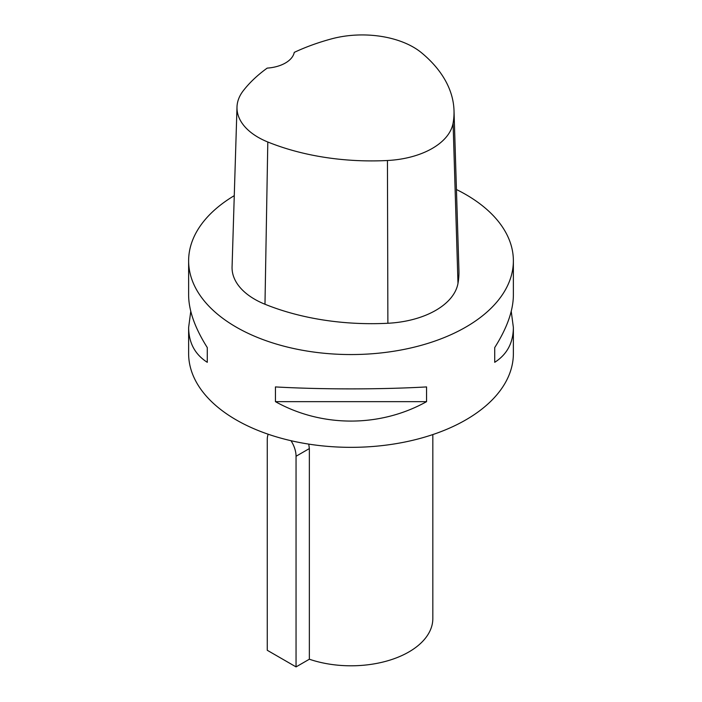 <?xml version="1.0" encoding="UTF-8"?>
<svg xmlns="http://www.w3.org/2000/svg" width="702" height="702" viewBox="0 0 702 702"><rect width="100%" height="100%" fill="white"/><g stroke="black" fill="none" stroke-linecap="round" stroke-linejoin="round"><path stroke-width="1.05" d="M456.44 189.522A162.373 93.743 180 0 1 465.812 194.524A162.373 93.743 180 0 1 513.373 260.811A162.373 93.743 180 0 1 413.136 347.42A162.373 93.743 180 0 1 236.188 327.097A162.373 93.743 180 0 1 188.627 260.811A162.373 93.743 180 0 1 234.266 195.656M188.627 260.811L188.627 295.156C188.75 310.626 194.972 328.097 207.283 347.578L207.283 362.311C194.972 354.44 188.75 342.83 188.627 327.474L188.627 353.597A162.373 93.743 0 0 0 236.188 419.884A162.373 93.743 0 0 0 413.136 440.207A162.373 93.743 0 0 0 513.373 353.597L513.373 327.474C513.25 342.83 507.028 354.44 494.717 362.311L494.717 347.578C507.028 328.097 513.25 310.626 513.373 295.156L513.373 260.811M275.438 401.658L275.438 386.925C321.858 389.54 380.142 389.54 426.562 386.925L426.562 401.658C380.142 427.553 321.858 427.553 275.438 401.658L426.562 401.658M511.231 311.319L513.373 327.474M188.627 327.474L190.768 311.319M454.01 110.609L458.932 270.489A185.565 107.134 180 0 1 457.985 283.371A77.317 44.638 180 0 1 387.881 323.262A185.565 107.134 180 0 1 264.979 304.247A77.317 44.638 180 0 1 232.072 266.909L236.995 107.029A72.394 41.795 180 0 1 243.304 90.69A180.642 104.291 180 0 1 267.19 68.112A30.923 17.857 180 0 0 294.261 52.378A180.642 104.291 180 0 1 331.458 38.891A72.394 41.795 180 0 1 421.604 52.834A180.642 104.291 180 0 1 454.01 110.609A180.642 104.291 180 0 1 453.088 123.148A72.394 41.795 180 0 1 387.443 160.504A180.642 104.291 180 0 1 267.804 141.997A72.394 41.795 180 0 1 236.995 107.029M494.717 362.311L494.717 347.578M207.283 347.578L207.283 362.311M291.014 440.707A20.358 11.758 60 0 1 296.051 456.256L296.051 666.9L309.354 659.222L309.354 448.578L308.757 444.112M309.354 659.222A81.827 47.245 0 0 0 391.549 659.59A81.827 47.245 0 0 0 432.827 618.55L432.827 434.564M296.051 666.9L267.26 650.28L267.26 439.627A20.358 11.758 60 0 1 268.208 434.24M453.088 123.148L457.985 283.371M387.443 160.504L387.881 323.262M267.804 141.997L264.979 304.247M296.051 456.256L309.354 448.578"/></g></svg>
